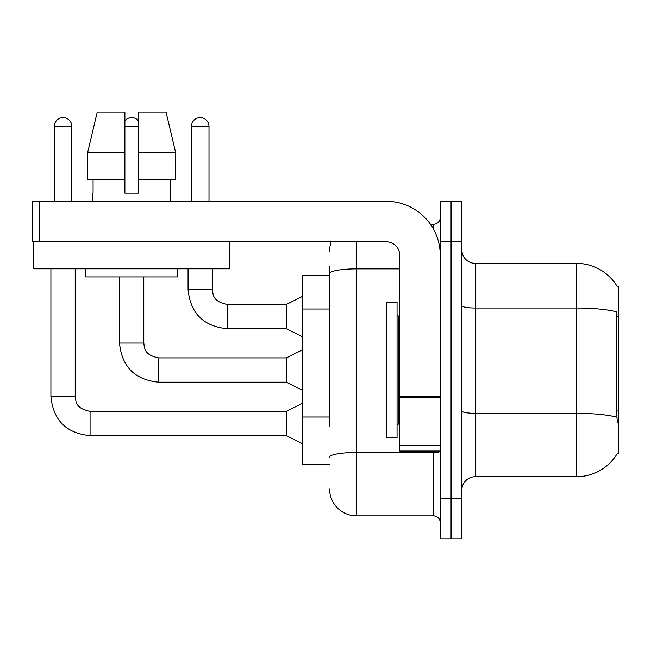 <?xml version="1.0" encoding="UTF-8"?>
<svg xmlns="http://www.w3.org/2000/svg" width="651" height="651" viewBox="0 0 651 651"><rect width="100%" height="100%" fill="white"/><g stroke="black" fill="none" stroke-linecap="round" stroke-linejoin="round"><path stroke-width="0.98" d="M617.221 286.521A47.246 47.246 0 0 0 576.599 263.403A47.246 47.246 0 0 1 617.221 286.521L618.45 286.35L618.45 453.747L617.124 453.747L617.36 453.348A47.246 47.246 0 0 1 576.599 476.703A47.246 47.246 0 0 0 617.124 453.747M329.552 299.566L329.552 266.096L329.552 275.552L302.552 275.552L302.552 464.554L329.552 464.554M461.852 490.203A13.5 13.5 0 0 1 475.352 476.703L576.599 476.703L576.599 263.403L475.352 263.403A13.5 13.5 0 0 1 461.852 249.903A13.5 13.5 0 0 0 475.352 263.403L475.352 476.703M451.053 498.3L451.053 538.8L461.852 538.8L461.852 498.3L451.053 498.3L451.053 538.8L440.247 538.8L440.247 498.3L451.053 498.3L451.053 241.798L451.053 498.3M440.247 498.3L440.247 201.297L451.053 201.297L451.053 241.798L451.053 201.297L461.852 201.297L461.852 498.3M617.36 422.702L616.497 410.968L616.684 311.886A47.246 8.203 180 0 0 576.599 308.021L475.352 308.021A13.5 2.344 0 0 1 461.852 305.677M329.552 426.47L329.552 266.096M356.553 241.798L356.553 515.852L433.501 515.852L433.501 451.053M430.433 224.253L433.501 224.253A6.746 6.746 0 0 0 440.247 217.499M440.247 522.598A6.746 6.746 0 0 0 433.501 515.852M329.552 251.253A27 27 0 0 1 331.261 241.798M356.553 515.852A27 27 0 0 1 329.552 488.852M54.285 201.297L54.285 126.375A8.772 8.772 0 0 1 63.057 117.603A8.772 8.772 0 0 1 71.838 126.375L71.838 201.297M302.552 443.762L286.35 435.657L286.35 411.359L302.552 403.262M50.908 268.798L50.908 396.508L75.207 396.508L75.207 268.798M124.886 120.769A8.772 8.772 0 0 1 138.386 120.769M302.552 390.299L286.35 382.202L286.35 357.904L302.552 349.799M119.491 276.903L119.491 343.053L143.79 343.053L143.79 276.903M191.443 201.297L191.443 126.375A8.772 8.772 0 0 1 200.223 117.603A8.772 8.772 0 0 1 208.995 126.375L208.995 201.297M302.552 336.844L286.35 328.739L286.35 304.44L302.552 296.343M188.074 268.798L188.074 289.589L212.372 289.589L212.372 268.798M386.246 370.053L386.246 437.553L397.053 437.553L397.053 302.552L386.246 302.552L386.246 370.053M440.247 451.053L399.747 451.053L399.747 396.459L440.247 396.459M440.247 255.298A54 54 0 0 0 386.246 201.297L39.296 201.297L39.296 241.798L386.246 241.798A13.5 13.5 0 0 1 399.747 255.298L399.747 396.459M39.296 241.798L32.55 241.798L32.55 201.297L39.296 201.297M229.518 241.798L229.518 268.798L33.762 268.798L33.762 241.798M175.672 179.7L175.672 152.7L166.086 112.2L175.672 152.7L175.672 179.7L138.386 179.7L138.386 112.2L166.086 112.2L175.672 152.7L138.386 152.7M124.886 152.7L87.608 152.7L97.194 112.2L87.608 152.7L97.194 112.2L124.886 112.2L124.886 193.201L138.386 193.201L138.386 179.7M92.491 193.201L93.077 193.201L92.491 193.201L92.491 201.297M170.79 193.201L170.204 193.201L170.79 193.201L170.79 201.297M170.204 179.7L170.204 193.201M138.386 193.201L124.886 193.201M93.077 193.201L93.077 179.7M85.737 268.798L85.737 276.903L177.544 276.903L177.544 268.798M124.886 179.7L87.608 179.7L87.608 152.7M618.45 410.968L616.497 410.968M618.45 316.467L616.497 316.467M329.552 309.013L302.552 309.013M329.552 417.014L302.552 417.014M616.831 417.226A47.246 8.203 180 0 0 576.599 413.32L475.352 413.32A13.5 2.344 -0 0 1 461.852 410.976M461.852 241.798L440.247 241.798M440.247 451.298A6.746 1.172 0 0 1 433.501 452.469L356.553 452.469A27 4.687 180 0 0 329.552 457.165M329.552 273.558A27 4.687 180 0 1 356.553 268.871L399.747 268.871M433.501 229.16L433.501 224.253M286.35 435.657L90.058 435.657L90.058 411.383M54.285 126.375L71.838 126.375M286.35 382.202L158.641 382.202L158.641 357.928M124.886 126.375L138.386 126.375M286.35 328.739L227.223 328.739L227.223 304.465M191.443 126.375L208.995 126.375M397.053 314.702L398.404 316.052L398.404 424.053L399.747 424.053M440.247 397.631L399.747 397.631M399.747 445.471L440.247 445.471M75.207 396.508C76.029 401.228 75.166 408.397 90.058 411.359L286.35 411.359M50.908 396.508C53.26 420.261 66.304 433.314 90.058 435.657C66.304 433.314 53.26 420.261 50.908 396.508C53.26 420.261 66.304 433.314 90.058 435.657C66.304 433.314 53.26 420.261 50.908 396.508C53.26 420.261 66.304 433.314 90.058 435.657C66.304 433.314 53.26 420.261 50.908 396.508C53.26 420.261 66.304 433.314 90.058 435.657C66.304 433.314 53.26 420.261 50.908 396.508C53.26 420.261 66.304 433.314 90.058 435.657M119.491 343.053C121.835 366.806 134.887 379.85 158.641 382.202C134.887 379.85 121.835 366.806 119.491 343.053C121.835 366.806 134.887 379.85 158.641 382.202C134.887 379.85 121.835 366.806 119.491 343.053C121.835 366.806 134.887 379.85 158.641 382.202C134.887 379.85 121.835 366.806 119.491 343.053C121.835 366.806 134.887 379.85 158.641 382.202C134.887 379.85 121.835 366.806 119.491 343.053C121.835 366.806 134.887 379.85 158.641 382.202M286.35 357.904L158.641 357.904C143.749 354.941 144.612 347.764 143.79 343.053M188.074 289.589C190.417 313.343 203.47 326.395 227.223 328.739C203.47 326.395 190.417 313.343 188.074 289.589C190.417 313.343 203.47 326.395 227.223 328.739C203.47 326.395 190.417 313.343 188.074 289.589C190.417 313.343 203.47 326.395 227.223 328.739C203.47 326.395 190.417 313.343 188.074 289.589C190.417 313.343 203.47 326.395 227.223 328.739C203.47 326.395 190.417 313.343 188.074 289.589M286.35 304.44L227.223 304.44C212.324 301.478 213.194 294.309 212.372 289.589M398.404 316.052L399.747 316.052M398.404 424.053L397.053 425.396"/></g></svg>
